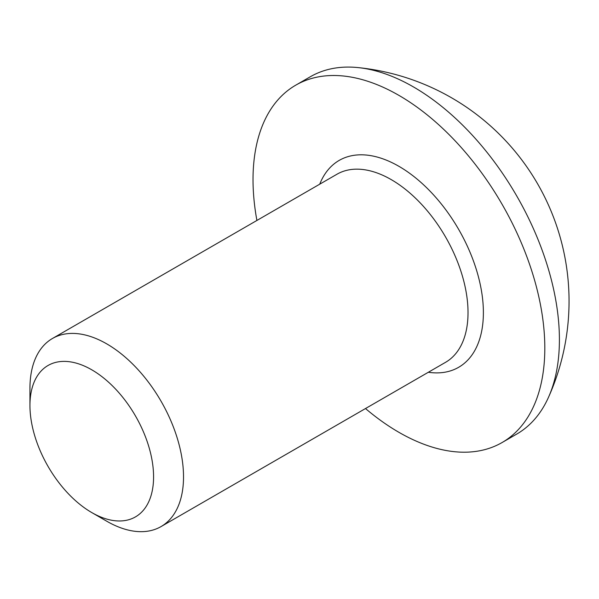 <?xml version="1.0" encoding="UTF-8"?>
<svg xmlns="http://www.w3.org/2000/svg" width="599" height="599" viewBox="0 0 599 599"><rect width="100%" height="100%" fill="white"/><g stroke="black" fill="none" stroke-linecap="round" stroke-linejoin="round"><path stroke-width="0.9" d="M106.734 521.212L91.767 512.564A87.417 50.473 60 0 1 29.95 405.501A87.417 50.473 60 0 1 91.767 369.808A87.417 50.473 60 0 1 153.576 476.879A87.417 50.473 60 0 1 91.767 512.564L106.742 521.212A108.599 62.7 60 0 1 106.734 521.212A108.599 62.7 60 0 0 161.034 526.588L445.536 362.335A108.599 62.7 -120 0 0 462.181 275.315A108.599 62.7 -120 0 0 391.237 179.618A108.599 62.7 -120 0 0 336.945 174.242L52.442 338.495A108.599 62.7 60 0 1 106.742 343.871A108.599 62.7 60 0 1 177.678 439.569A108.599 62.7 60 0 1 161.034 526.588M256.904 220.454A206.333 119.126 60 0 1 295.756 85.163A206.333 119.126 60 0 1 398.919 95.383A206.333 119.126 60 0 1 533.709 277.202A206.333 119.126 60 0 1 502.082 442.541A206.333 119.126 60 0 1 398.919 432.321A206.333 119.126 60 0 1 365.495 408.548M295.756 85.163L310.342 76.739A206.333 119.126 60 0 1 357.917 67.575A206.333 119.126 60 0 1 413.512 86.96A206.333 119.126 60 0 1 559.406 339.663A206.333 119.126 60 0 1 548.399 397.504A206.333 119.126 60 0 1 516.675 434.118L502.082 442.541M29.95 405.501L29.95 388.212A108.599 62.7 60 0 1 52.442 338.495M319.739 184.17A119.456 68.967 60 0 1 398.919 166.32A119.456 68.967 60 0 1 482.053 294.596A119.456 68.967 60 0 1 428.337 372.264M548.399 397.504A234.838 234.838 0 0 0 357.917 67.575"/></g></svg>
